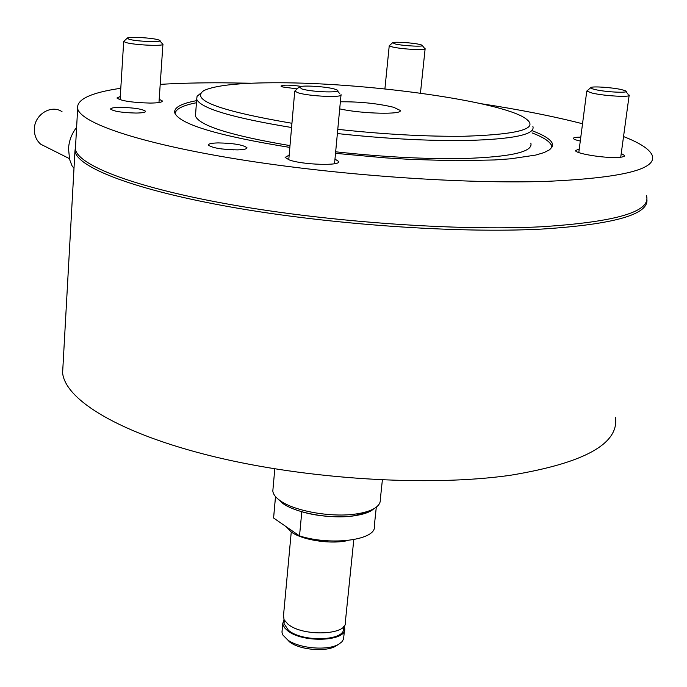 <?xml version="1.0" encoding="UTF-8"?>
<svg xmlns="http://www.w3.org/2000/svg" width="687" height="687" viewBox="0 0 687 687"><rect width="100%" height="100%" fill="white"/><g stroke="black" fill="none" stroke-linecap="round" stroke-linejoin="round"><path stroke-width="1.03" d="M337.377 133.553C384.935 138.688 427.907 141.007 466.275 140.5C513.378 139.246 535.585 134.54 532.88 126.365M335.66 151.801C383.088 157.005 425.94 159.247 464.24 158.499C511.257 156.919 533.456 151.784 530.828 143.094M291.941 123.282C219.634 110.899 190.239 100.019 203.764 90.632C215.125 85.274 240.124 82.655 278.759 82.766C362.839 82.749 488.646 99.306 521.785 116.223C542.696 127.645 523.588 134.317 464.464 136.249C426.721 136.687 384.488 134.377 337.772 129.336M200.303 93.587L197.075 96.292L196.68 99.314C200.939 108.409 232.567 117.812 291.571 127.507M340.366 101.788C359.851 101.624 377.601 103.454 393.634 107.275L400.109 110.375C403.501 114.832 361.388 113.853 339.704 108.872M382.376 479.981L380.289 499.638C380.564 502.901 378.631 505.804 374.501 508.363C370.259 510.905 364.265 512.751 356.501 513.902C332.087 517.775 294.706 511.248 280.33 500.789C275.65 497.525 273.151 494.254 272.816 490.99L273.04 488.569M277.668 498.745L282.812 503.434C296.363 513.301 331.435 519.432 354.38 515.782L371.315 510.561L373.17 509.273M297.007 88.863L282.795 86.991L280.949 86.073C283.353 84.724 290.137 84.836 301.31 86.399M196.43 102.749C182.45 105.472 175.348 109.156 175.116 113.819M551.609 147.894L551.36 145.3C549.617 141.316 543.194 137.185 532.082 132.9M195.658 113.261L195.452 116.112C199.659 125.781 231.167 135.614 289.991 145.618M75.604 145.498L74.935 151.423C78.378 167.963 135.794 190.342 233.468 207.483C330.911 224.597 457.576 233.425 541.073 229.123C613.869 224.494 649.138 214.507 646.871 199.161M63.067 364.565L62.603 372.886C65.334 400.109 120.079 433.789 213.631 456.572C306.96 479.328 428.757 486.894 510.123 475.318C584.096 463.175 619.21 443.854 615.483 417.37M221.394 148.916L233.52 149.869M76.609 127.387C71.731 133.647 69.035 140.723 68.52 148.624L69.602 159.453L71.937 165.636L73.99 168.367M62.028 111.689C51.259 104.252 34.573 114.514 34.376 128.847C34.213 135.219 36.334 140.346 40.748 144.227L47.334 147.533M341.035 94.651C343.74 97.855 309.554 96.429 298.235 92.839L294.749 91.131L298.948 87.24M334.414 89.027L336.501 89.739C344.831 93.054 312.868 92.367 301.868 88.958L299.334 86.914C302.125 85.059 325.99 86.502 334.414 89.027M162.931 44.114C164.966 46.476 133.991 45.119 125.747 42.465L123.694 41.452L127.172 38.223M158.044 39.734L159.272 40.155C165.404 42.542 136.747 41.675 128.898 39.211L127.439 37.983C129.568 36.54 151.758 37.819 158.044 39.734M425.141 48.717C426.962 50.598 401.74 49.249 392.475 46.965L389.237 45.737L392.526 42.826M419.628 44.423L421.947 45.102C426.996 47.051 403.922 46.098 395.24 43.985L392.706 42.68C394.235 41.555 412.578 42.749 419.628 44.423M629.18 95.098C631.508 97.52 604.165 96.025 592.005 93.046L586.767 91.088L590.751 87.661M621.529 89.611L625.282 90.71C631.894 93.295 606.707 92.35 595.131 89.559C591.49 88.7 590.107 88.013 590.983 87.481C592.941 86.124 612.452 87.489 621.529 89.611M343.62 626.681L343.448 628.322C345.827 640.911 302.563 642.594 288.446 630.305L284.014 623.538L284.16 621.89M353.796 539.647L345.329 622.164C347.828 635.183 302.692 636.892 287.973 624.165L284.049 619.691L283.516 615.466M348.111 540.454C331.598 544.602 302.443 540.231 291.271 532.013L286.264 526.757M344.505 630.262L343.5 639.236L341.843 641.856L338.863 644.14C328.18 650.933 299.412 648.614 287.819 640.035L282.941 635.08L282.031 632.512L282.142 630.271M344.084 626.106L344.685 628.442C347.175 641.555 302.074 643.307 287.381 630.503L284.796 628.021L283.061 624.972L282.778 623.461L283.98 619.537M373.745 508.801C364.453 517.938 327.699 519.561 301.799 511.729L299.523 535.929L273.598 518.007L275.521 496.607M376.296 507.143L374.312 525.95C377.3 539.793 332.027 546.208 299.523 535.929M273.598 518.007L273.795 515.473M288.961 641.486L290.086 642.319C300.52 650.048 326.325 652.126 335.952 646.012L337.102 645.273M646.364 195.348C651.869 211.476 616.789 221.953 541.107 226.787C457.688 231.004 331.151 222.176 233.803 205.138C136.206 188.075 78.833 165.833 75.381 149.414L75.656 144.433M623.538 136.558C639.7 142.844 649.206 148.985 652.049 154.97C657.888 169.122 622.808 177.924 546.809 181.359C463.021 184.176 335.582 175.108 237.462 159.161C139.1 143.188 81.229 123.136 77.648 108.752C76.248 99.503 90.632 92.685 120.8 88.271M160.208 84.364C179.049 83.23 199.771 82.706 222.373 82.801L251.459 83.23M159.204 99.237L162.338 100.946C162.372 102.277 158.285 102.981 150.075 103.076C132.067 102.578 121.015 100.895 116.927 98.026L120.294 96.446M621.228 153.527L624.535 155.468C624.861 156.645 622.164 157.314 616.454 157.495C602.259 158.001 575.758 153.519 575.508 150.642L579.261 148.907M334.981 159.101L338.614 161.411C341.671 166.091 302.048 164.889 289.081 159.848L285.122 157.409L289.167 155.107M136.043 113.054C122.234 112.702 113.767 111.388 110.633 109.113C110.659 108.014 113.905 107.43 120.362 107.352C134.034 107.704 142.449 109.018 145.61 111.294C145.635 112.367 142.449 112.96 136.043 113.054M580.283 141.033C576.11 140.131 573.817 139.298 573.396 138.516C573.216 137.709 575.182 137.263 579.296 137.177L580.79 137.177M237.376 149.886C221.91 149.586 212.257 147.98 208.401 145.086C208.324 143.798 211.587 143.076 218.191 142.913C233.486 143.222 243.078 144.828 246.968 147.714C247.105 148.985 243.902 149.706 237.376 149.886M532.339 130.779C543.855 135.133 550.51 139.324 552.305 143.368L552.322 146.683L549.6 149.775L544.07 152.583L535.723 155.064L510.802 158.791L494.477 159.959L455.249 160.741L409.409 159.341L385.012 157.838L335.522 153.338M289.837 147.413C218.174 135.828 179.831 124.356 174.79 112.994C173.596 107.713 180.861 103.6 196.585 100.645M480.891 103.668C519.449 109.576 553.327 116.266 582.533 123.754M282.812 503.434L280.33 500.789M371.315 510.561L374.501 508.363M272.816 490.99L274.8 468.835M400.109 110.375L400.04 111.045M195.452 116.112L196.68 99.314M62.603 372.886L74.935 151.423M40.748 144.227L69.387 158.611M337.454 90.907L339.782 93.741M340.992 95.098L334.543 163.721M294.749 91.131L288.763 159.727M159.848 40.825L162.192 43.564M162.913 44.337L158.98 102.535M123.694 41.452L120.088 99.752M422.411 45.677L424.523 48.279M425.116 48.94L420.444 93.192M389.237 45.737L384.9 88.924M626.012 91.637L628.184 94.411M629.129 95.484L620.73 157.211M586.767 91.088L578.789 152.574M275.496 496.572L273.589 517.843M335.952 646.012L338.863 644.14M290.086 642.319L287.819 640.035M282.778 623.461L281.979 632.006M291.254 531.996L283.353 617.175M284.324 620.198L284.014 623.538M77.648 108.752L75.381 149.414M624.449 156.052L624.535 155.468M338.545 162.08L338.614 161.411M551.755 147.696L552.305 143.368"/></g></svg>
